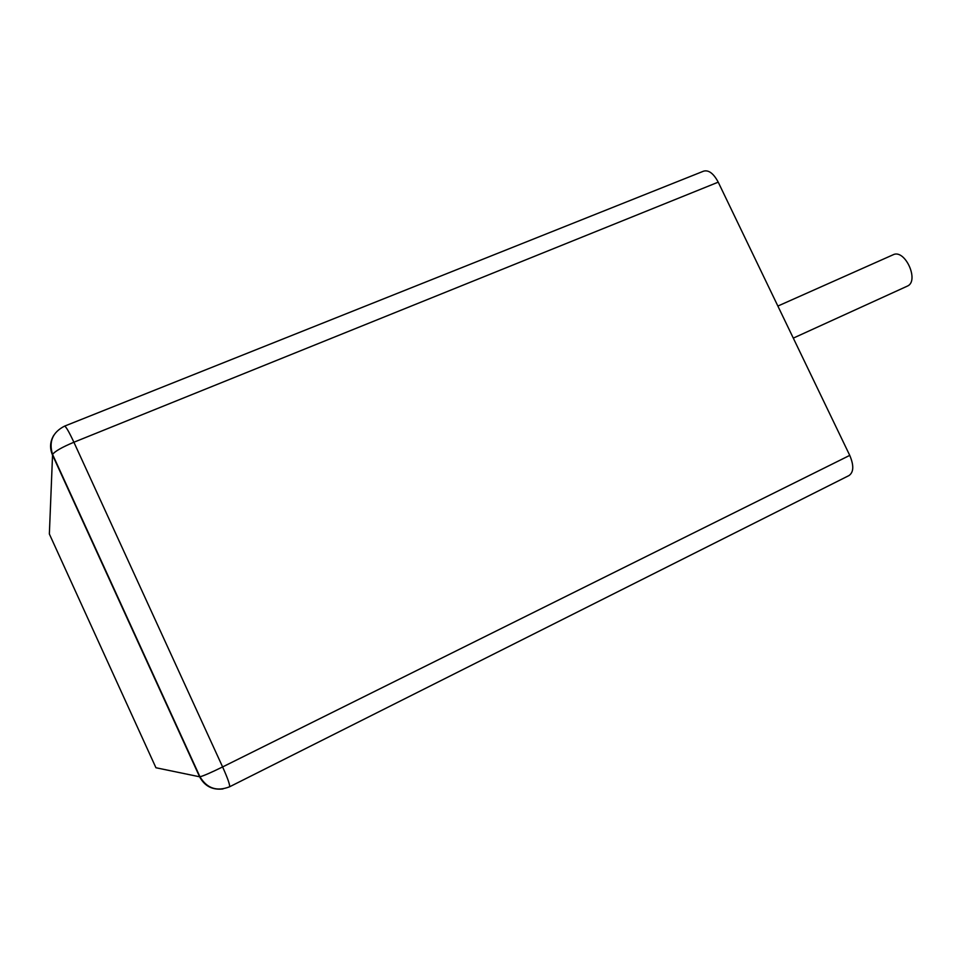<?xml version="1.0" encoding="UTF-8"?>
<svg xmlns="http://www.w3.org/2000/svg" width="960" height="960" viewBox="0 0 960 960"><rect width="100%" height="100%" fill="white"/><g stroke="black" fill="none" stroke-linecap="round" stroke-linejoin="round"><path stroke-width="1.44" d="M703.548 171.18C708.624 169.728 713.52 173.388 718.224 182.16L849.744 455.376C854.004 465.48 853.752 472.212 848.988 475.56L229.512 786.828C230.184 785.352 227.88 778.728 222.612 766.932L73.896 442.236C68.952 431.664 65.832 426.3 64.536 426.144L703.548 171.18M793.296 338.124L907.176 286.2C919.86 281.316 904.92 248.34 892.968 254.844L777.864 306.06M718.224 182.16L73.896 442.236C62.016 447.228 54.912 451.284 52.572 454.416L49.356 533.988L155.94 767.748L199.608 776.784L52.44 454.884C49.572 448.104 50.028 441.564 53.808 435.24M849.744 455.376L222.612 766.932C210.936 772.656 203.376 775.944 199.956 776.772L199.608 776.784C204.6 786.12 212.4 790.176 223.02 788.94M64.536 426.144C52.608 432.264 48.624 441.684 52.572 454.416L199.956 776.772C206.94 788.388 216.792 791.748 229.512 786.828"/></g></svg>
